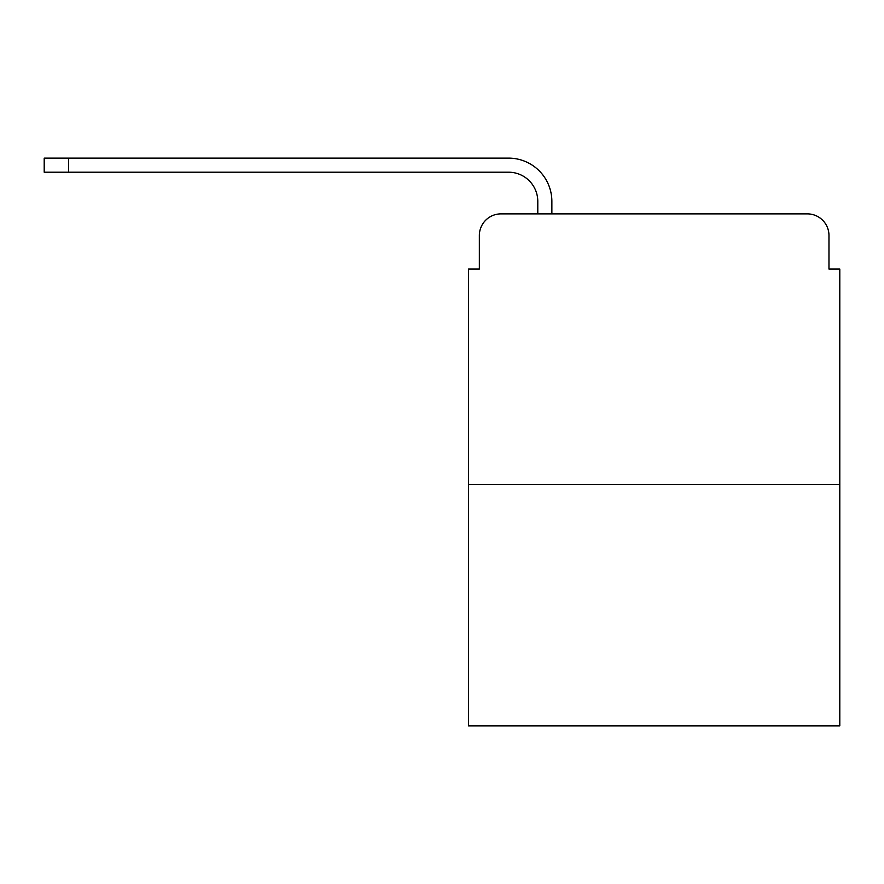 <?xml version="1.0" encoding="UTF-8"?>
<svg xmlns="http://www.w3.org/2000/svg" width="884" height="884" viewBox="0 0 884 884"><rect width="100%" height="100%" fill="white"/><g stroke="black" fill="none" stroke-linecap="round" stroke-linejoin="round"><path stroke-width="1.33" d="M479.349 235.52L479.349 269.079L479.349 235.52A21.647 21.647 0 0 1 500.996 213.873L537.792 213.873L537.792 201.43A29.227 29.227 0 0 0 508.565 172.203L44.2 172.203L44.2 158.125L508.565 158.125A43.294 43.294 0 0 1 551.87 201.43L551.87 213.873L569.727 213.873M839.8 484.487L468.52 484.487L468.52 725.875L839.8 725.875L839.8 269.079L828.971 269.079L828.971 235.52A21.647 21.647 0 0 0 807.324 213.873L500.996 213.873M468.52 484.487L468.52 269.079L479.349 269.079M738.593 213.873L807.324 213.873M828.971 269.079L828.971 235.52M537.792 201.43A29.227 29.227 0 0 0 508.565 172.203A29.227 29.227 0 0 1 537.792 201.43A29.227 29.227 0 0 0 508.565 172.203A29.227 29.227 0 0 1 537.792 201.43A29.227 29.227 0 0 0 508.565 172.203A29.227 29.227 0 0 1 537.792 201.43A29.227 29.227 0 0 0 508.565 172.203A29.227 29.227 0 0 1 537.792 201.43A29.227 29.227 0 0 0 508.565 172.203A29.227 29.227 0 0 1 537.792 201.43A29.227 29.227 0 0 0 508.565 172.203A29.227 29.227 0 0 1 537.792 201.43A29.227 29.227 0 0 0 508.565 172.203M68.554 172.203L68.554 158.125L508.565 158.125"/></g></svg>
